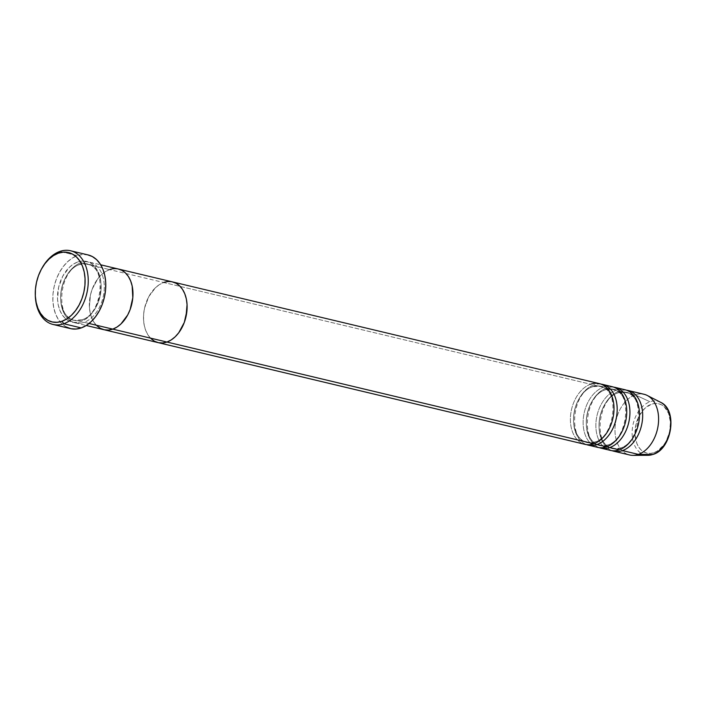 <?xml version="1.0" encoding="UTF-8"?>
<svg xmlns="http://www.w3.org/2000/svg" width="706" height="706" viewBox="0 0 706 706"><rect width="100%" height="100%" fill="white"/><g stroke="black" fill="none" stroke-linecap="round" stroke-linejoin="round"><path stroke-width="0.53" stroke-dasharray="3.53 2.65" d="M77.686 262.005A31.196 21.154 -76.6 0 0 57.548 299.423A31.196 21.154 -76.6 0 0 80.908 321.539L85.126 319.474L89.115 316.341L92.724 312.273L95.822 307.41L100.014 296.088L101.055 284.112L100.323 278.455L98.778 273.31L96.493 268.871L93.536 265.306L90.041 262.764L86.132 261.335L81.958 261.079L77.686 262.005L73.477 264.07L69.488 267.195L62.781 276.134L58.589 287.448L57.548 299.423L58.28 305.089L59.825 310.234L62.11 314.673L65.058 318.23L68.553 320.771L72.462 322.201L76.636 322.457L80.908 321.539A31.196 21.154 -76.6 0 0 101.055 284.112A31.196 21.154 -76.6 0 0 77.686 262.005M82.39 319.792A28.964 19.644 103.4 0 1 71.738 319.491A28.964 19.644 103.4 0 1 61.034 291.587A28.964 19.644 103.4 0 1 79.399 264.512A28.964 19.644 -76.6 0 0 61.034 291.587A28.964 19.644 -76.6 0 0 71.738 319.491A28.964 19.644 -76.6 0 0 82.39 319.792A28.964 19.644 -76.6 0 0 100.755 292.716A28.964 19.644 -76.6 0 0 90.041 264.812A28.964 19.644 -76.6 0 0 79.399 264.512A28.964 19.644 103.4 0 1 90.041 264.812A28.964 19.644 103.4 0 1 100.755 292.716A28.964 19.644 103.4 0 1 82.39 319.792M84.093 322.298A31.196 21.154 103.4 0 1 60.734 300.182A31.196 21.154 103.4 0 1 80.872 262.764A31.196 21.154 103.4 0 1 89.715 262.182A31.196 21.154 103.4 0 1 104.109 291.128A31.196 21.154 103.4 0 1 84.093 322.298L89.071 323.48L84.093 322.298A31.196 21.154 103.4 0 1 75.251 322.871A31.196 21.154 103.4 0 1 60.866 293.934A31.196 21.154 103.4 0 1 80.872 262.764L109.545 269.595L80.872 262.764A31.196 21.154 103.4 0 1 104.241 284.871A31.196 21.154 103.4 0 1 84.093 322.298M118.387 269.021A31.196 21.154 -76.6 0 0 109.545 269.595L113.816 268.668L118.352 269.012L113.816 268.668L109.545 269.595A31.196 21.154 -76.6 0 0 89.538 300.765A31.196 21.154 -76.6 0 0 103.923 329.702A31.196 21.154 103.4 0 1 89.538 300.765A31.196 21.154 103.4 0 1 109.545 269.595L163.704 282.497L167.975 281.579L172.511 281.915A31.196 21.154 -76.6 0 0 163.704 282.497L590.587 384.223A31.196 21.154 -76.6 0 0 570.448 421.65A31.196 21.154 -76.6 0 0 593.808 443.765M88.082 254.928A37.877 25.69 -76.6 0 0 77.342 255.625L59.825 251.451L77.342 255.625A37.877 25.69 -76.6 0 0 53.047 293.475A37.877 25.69 -76.6 0 0 70.521 328.617M109.545 269.595L105.335 271.66L101.346 274.793L97.728 278.861L92.177 289.186L90.447 295.037L89.406 307.013L90.139 312.679L91.674 317.824L93.969 322.263L96.916 325.828L93.969 322.263L91.674 317.824L90.139 312.679L89.406 307.013L90.447 295.037L92.177 289.186L97.728 278.861L101.346 274.793L105.335 271.66L109.545 269.595L163.704 282.497A31.196 21.154 -76.6 0 0 143.689 313.676A31.196 21.154 -76.6 0 0 158.082 342.613A31.196 21.154 103.4 0 1 143.689 313.676A31.196 21.154 103.4 0 1 163.704 282.497L167.975 281.579L172.511 281.915M35.318 295.849A37.877 25.69 103.4 0 1 41.883 268.298M66.249 326.993L62.004 323.904L58.43 319.58L55.65 314.188L53.78 307.94L52.888 301.065L53.012 293.837L54.15 286.521L56.251 279.417L59.242 272.781L63.002 266.877L67.388 261.935L72.224 258.131L77.342 255.625L82.531 254.504L88.038 254.919M41.672 268.677L42.104 267.901A37.877 25.69 -76.6 0 0 35.335 296.299L35.3 295.408M592.29 386.729A28.964 19.644 -76.6 0 0 573.925 413.804A28.964 19.644 -76.6 0 0 584.639 441.709A28.964 19.644 -76.6 0 0 595.282 442.018A28.964 19.644 103.4 0 1 584.639 441.709A28.964 19.644 103.4 0 1 573.925 413.804A28.964 19.644 103.4 0 1 592.29 386.729A28.964 19.644 103.4 0 1 602.942 387.029A28.964 19.644 103.4 0 1 613.646 414.934A28.964 19.644 103.4 0 1 595.282 442.018A28.964 19.644 -76.6 0 0 613.646 414.934A28.964 19.644 -76.6 0 0 602.942 387.029A28.964 19.644 -76.6 0 0 592.29 386.729M596.994 444.524A31.196 21.154 103.4 0 1 573.625 422.409A31.196 21.154 103.4 0 1 593.772 384.982A31.196 21.154 103.4 0 1 601 384.117M605.033 389.765A28.964 19.644 -76.6 0 0 586.668 416.849A28.964 19.644 -76.6 0 0 597.382 444.745A28.964 19.644 -76.6 0 0 608.025 445.054A28.964 19.644 103.4 0 1 597.382 444.745A28.964 19.644 103.4 0 1 586.668 416.849A28.964 19.644 103.4 0 1 605.033 389.765A28.964 19.644 103.4 0 1 615.685 390.065A28.964 19.644 103.4 0 1 626.39 417.97A28.964 19.644 103.4 0 1 608.025 445.054A28.964 19.644 -76.6 0 0 626.39 417.97A28.964 19.644 -76.6 0 0 615.685 390.065A28.964 19.644 -76.6 0 0 605.033 389.765M609.737 447.56A31.196 21.154 103.4 0 1 586.368 425.444A31.196 21.154 103.4 0 1 606.507 388.018A31.196 21.154 103.4 0 1 613.743 387.153M612.173 386.685A31.196 21.154 -76.6 0 0 603.33 387.259A31.196 21.154 -76.6 0 0 583.182 424.685A31.196 21.154 -76.6 0 0 606.551 446.801M617.776 392.801A28.964 19.644 -76.6 0 0 599.412 419.885A28.964 19.644 -76.6 0 0 610.116 447.789A28.964 19.644 -76.6 0 0 620.768 448.089A28.964 19.644 103.4 0 1 610.116 447.789A28.964 19.644 103.4 0 1 599.412 419.885A28.964 19.644 103.4 0 1 617.776 392.801A28.964 19.644 103.4 0 1 628.428 393.11A28.964 19.644 103.4 0 1 639.133 421.014A28.964 19.644 103.4 0 1 620.768 448.089A28.964 19.644 -76.6 0 0 639.133 421.014A28.964 19.644 -76.6 0 0 628.428 393.11A28.964 19.644 -76.6 0 0 617.776 392.801M622.48 450.596A31.196 21.154 103.4 0 1 599.112 428.48A31.196 21.154 103.4 0 1 619.25 391.053A31.196 21.154 103.4 0 1 626.487 390.197M624.907 389.721A31.196 21.154 -76.6 0 0 616.064 390.294A31.196 21.154 -76.6 0 0 595.926 427.721A31.196 21.154 -76.6 0 0 619.294 449.837M654.038 452.652A25.398 17.218 -76.6 0 0 670.435 422.188A25.398 17.218 -76.6 0 0 651.409 404.185L644.737 408.412L639.274 415.684L635.859 424.897L635.012 434.649L636.865 443.447L638.727 447.066L641.127 449.96L643.978 452.025L647.155 453.19L650.553 453.402L654.038 452.652L657.462 450.966L663.649 445.107L666.173 441.144L669.588 431.931L670.435 422.188L668.582 413.381L664.32 406.877L661.469 404.803L658.283 403.638L654.894 403.435L651.409 404.185A25.398 17.218 -76.6 0 0 635.012 434.649A25.398 17.218 -76.6 0 0 654.038 452.652M660.675 402.332A27.587 18.709 -76.6 0 0 649.979 401.776A27.587 18.709 103.4 0 1 662.978 403.814M603.33 387.259L593.772 384.982L603.33 387.259A31.196 21.154 -76.6 0 0 583.315 418.437A31.196 21.154 -76.6 0 0 597.708 447.375M599.429 383.649A31.196 21.154 -76.6 0 0 590.587 384.223L163.704 282.497L159.485 284.562L163.704 282.497M644.022 394.275A31.196 21.154 -76.6 0 0 635.179 394.848L649.979 401.776L635.179 394.848A31.196 21.154 103.4 0 1 647.278 395.484M633.008 455.361A31.196 21.154 103.4 0 1 615.014 428.524A31.196 21.154 103.4 0 1 635.179 394.848L619.25 391.053L635.179 394.848A31.196 21.154 -76.6 0 0 615.173 426.027A31.196 21.154 -76.6 0 0 629.567 454.964M616.064 390.294L606.507 388.018L616.064 390.294A31.196 21.154 -76.6 0 0 596.058 421.473A31.196 21.154 -76.6 0 0 610.452 450.41M599.323 447.666A31.196 21.154 103.4 0 1 586.633 418.005A31.196 21.154 103.4 0 1 606.507 388.018M612.067 450.702A31.196 21.154 103.4 0 1 599.376 421.041A31.196 21.154 103.4 0 1 619.25 391.053M646.175 455.158A27.587 18.709 103.4 0 1 632.214 430.201A27.587 18.709 103.4 0 1 649.979 401.776A27.587 18.709 -76.6 0 0 632.144 431.56A27.587 18.709 -76.6 0 0 648.055 455.291M151.075 338.73L148.119 335.173L145.833 330.735L144.298 325.581L143.565 319.924L143.662 313.967L144.598 307.948L148.789 296.626L155.496 287.695L159.485 284.562L155.496 287.695L148.789 296.626L144.598 307.948L143.662 313.967L143.565 319.924L144.298 325.581L145.833 330.735L148.119 335.173L151.075 338.73M590.587 384.223A31.196 21.154 -76.6 0 0 570.572 415.402A31.196 21.154 -76.6 0 0 584.965 444.339M586.58 444.621A31.196 21.154 103.4 0 1 573.89 414.969A31.196 21.154 103.4 0 1 593.772 384.982M81.764 319.818L74.174 320.33C54.839 318.282 59.004 269.78 80.016 264.485L87.606 263.973C106.941 266.021 102.776 314.514 81.764 319.818M89.715 262.182L100.702 264.803M75.251 322.871L86.247 325.492M592.916 386.703C571.904 392.006 567.739 440.5 587.074 442.547L594.664 442.035C615.676 436.74 619.842 388.247 600.506 386.2L592.916 386.703M605.66 389.738C584.647 395.042 580.482 443.536 599.818 445.583L607.407 445.08C628.419 439.776 632.585 391.283 613.249 389.235L605.66 389.738M618.403 392.774C597.391 398.078 593.225 446.571 612.561 448.619L620.142 448.116C641.163 442.812 645.319 394.319 625.984 392.271L618.403 392.774"/><path stroke-width="1.06" d="M41.883 268.298A37.877 25.69 103.4 0 1 59.825 251.451L58.342 253.198A35.653 24.172 103.4 0 1 85.047 278.464A35.653 24.172 103.4 0 1 62.031 321.239L63.734 323.745A37.877 25.69 -76.6 0 0 88.188 278.296A37.877 25.69 -76.6 0 0 59.825 251.451A37.877 25.69 103.4 0 1 70.556 250.754A37.877 25.69 103.4 0 1 88.029 285.886A37.877 25.69 103.4 0 1 63.734 323.745L81.261 327.919A37.877 25.69 -76.6 0 0 105.556 290.06A37.877 25.69 -76.6 0 0 88.082 254.928L70.556 250.754M89.071 323.48L112.766 329.128A31.196 21.154 -76.6 0 0 132.781 297.958A31.196 21.154 -76.6 0 0 118.387 269.021A31.196 21.154 103.4 0 1 132.781 297.958A31.196 21.154 103.4 0 1 112.766 329.128L108.495 330.055L104.32 329.79L100.411 328.369L96.916 325.828L100.411 328.369L104.32 329.79L108.495 330.055L112.766 329.128L89.071 323.48M86.247 325.492L584.965 444.339A31.196 21.154 -76.6 0 0 593.808 443.765L166.925 342.039L171.134 339.974L175.123 336.841L178.742 332.764L184.292 322.439L186.958 310.569L187.064 304.613L186.331 298.956L184.796 293.802L182.501 289.363L179.553 285.806L176.059 283.265L172.149 281.835L176.059 283.265L179.553 285.806L182.501 289.363L184.796 293.802L186.331 298.956L187.064 304.613L186.022 316.588L184.292 322.439L178.742 332.764L175.123 336.841L171.134 339.974L166.925 342.039L112.766 329.128A31.196 21.154 103.4 0 1 103.923 329.702A31.196 21.154 -76.6 0 0 112.766 329.128L116.984 327.063L120.973 323.939L127.68 315L130.142 309.537L132.807 297.658L132.172 286.045L130.636 280.9L128.351 276.461L125.394 272.895L121.9 270.354L117.99 268.933L121.9 270.354L125.394 272.895L128.351 276.461L130.636 280.9L132.172 286.045L132.807 297.658L130.142 309.537L127.68 315L120.973 323.939L116.984 327.063L112.766 329.128L593.808 443.765A31.196 21.154 -76.6 0 0 613.814 412.586A31.196 21.154 -76.6 0 0 599.429 383.649L172.546 281.923A31.196 21.154 103.4 0 1 186.931 310.861A31.196 21.154 103.4 0 1 166.925 342.039L162.654 342.957L158.479 342.701L154.57 341.272L151.075 338.73L154.57 341.272L158.479 342.701L162.654 342.957L166.925 342.039A31.196 21.154 103.4 0 1 158.082 342.613A31.196 21.154 -76.6 0 0 166.925 342.039A31.196 21.154 -76.6 0 0 186.931 310.861A31.196 21.154 -76.6 0 0 172.546 281.923A31.196 21.154 103.4 0 0 163.704 282.497M58.342 253.198L53.532 255.554L48.97 259.128L44.84 263.788L41.301 269.348L38.495 275.587L36.518 282.276L35.441 289.16L35.326 295.964L36.165 302.433L37.921 308.319L40.542 313.393L43.913 317.462L47.911 320.365L52.376 321.998L57.142 322.289L62.031 321.239L66.841 318.874L71.403 315.3L75.524 310.64L79.063 305.089L81.878 298.841L83.855 292.152L84.923 285.277L85.047 278.464L84.208 271.995L82.443 266.118L79.831 261.043L76.46 256.975L72.462 254.072L67.997 252.439L63.231 252.139L58.342 253.198L59.825 251.451A37.877 25.69 -76.6 0 0 42.104 267.901L41.672 268.677A35.653 24.172 103.4 0 1 58.342 253.198M52.994 324.442L70.521 328.617A37.877 25.69 -76.6 0 0 81.261 327.919L63.734 323.745A37.877 25.69 103.4 0 1 52.994 324.442A37.877 25.69 103.4 0 1 35.318 295.849M87.597 254.813L92.345 256.552L96.59 259.64L100.173 263.956L102.952 269.348L104.823 275.605L105.715 282.479L105.582 289.707L104.453 297.014L102.352 304.127L99.361 310.755L95.601 316.659L91.215 321.609L86.37 325.413L81.261 327.919L76.063 329.04L70.997 328.722L66.249 326.993M35.3 295.408L35.335 296.299A37.877 25.69 -76.6 0 0 63.734 323.745L62.031 321.239A35.653 24.172 103.4 0 1 35.3 295.408A35.653 24.172 103.4 0 1 41.672 268.677M662.978 403.814A27.587 18.709 103.4 0 1 669.923 431.004A27.587 18.709 103.4 0 1 652.829 454.435A2.224 1.5 70.6 0 0 653.2 454.373A2.224 1.5 -109.4 0 1 652.829 454.435A27.587 18.709 -76.6 0 0 670.259 429.08A27.587 18.709 -76.6 0 0 660.675 402.332C677.981 409.886 671.971 448.99 653.182 454.373L648.055 455.291A27.587 18.709 -76.6 0 0 652.829 454.435L638.409 454.39L652.829 454.435A27.587 18.709 103.4 0 1 646.175 455.158M588.151 445.098L597.708 447.375A31.196 21.154 -76.6 0 0 606.551 446.801L596.994 444.524L606.551 446.801A31.196 21.154 -76.6 0 0 626.557 415.622A31.196 21.154 -76.6 0 0 612.173 386.685L602.615 384.408A31.196 21.154 103.4 0 1 617 413.345A31.196 21.154 103.4 0 1 596.994 444.524A31.196 21.154 103.4 0 1 588.151 445.098A31.196 21.154 103.4 0 1 586.58 444.621M596.994 444.524A31.196 21.154 103.4 0 0 617.097 412.163A31.196 21.154 103.4 0 0 601 384.117A31.196 21.154 103.4 0 1 602.615 384.408M660.675 402.332L647.278 395.484A31.196 21.154 103.4 0 1 658.107 425.727A31.196 21.154 103.4 0 1 638.409 454.39A31.196 21.154 -76.6 0 0 658.416 423.212A31.196 21.154 -76.6 0 0 644.022 394.275L628.093 390.48A31.196 21.154 103.4 0 1 642.486 419.417A31.196 21.154 103.4 0 1 622.48 450.596L638.409 454.39L622.48 450.596A31.196 21.154 103.4 0 1 613.638 451.169A31.196 21.154 103.4 0 1 612.067 450.702M622.48 450.596A31.196 21.154 103.4 0 0 642.584 418.234A31.196 21.154 103.4 0 0 626.487 390.197A31.196 21.154 103.4 0 1 628.093 390.48M600.894 448.133L610.452 450.41A31.196 21.154 -76.6 0 0 619.294 449.837L609.737 447.56L619.294 449.837A31.196 21.154 -76.6 0 0 639.301 418.658A31.196 21.154 -76.6 0 0 624.907 389.721L615.358 387.444A31.196 21.154 103.4 0 1 629.743 416.381A31.196 21.154 103.4 0 1 609.737 447.56A31.196 21.154 103.4 0 1 600.894 448.133A31.196 21.154 103.4 0 1 599.323 447.666M609.737 447.56A31.196 21.154 103.4 0 0 629.84 415.199A31.196 21.154 103.4 0 0 613.743 387.153A31.196 21.154 103.4 0 1 615.358 387.444M613.638 451.169L629.567 454.964A31.196 21.154 -76.6 0 0 638.409 454.39A31.196 21.154 103.4 0 1 633.008 455.361L648.055 455.291M619.294 449.837A31.196 21.154 -76.6 0 0 639.124 420.229A31.196 21.154 -76.6 0 0 626.972 390.383M606.551 446.801A31.196 21.154 -76.6 0 0 626.381 417.193A31.196 21.154 -76.6 0 0 614.229 387.347M593.808 443.765A31.196 21.154 -76.6 0 0 613.946 406.338A31.196 21.154 -76.6 0 0 590.587 384.223M109.545 269.595A31.196 21.154 103.4 0 1 118.387 269.021L172.546 281.923M100.702 264.803L118.387 269.021"/></g></svg>
